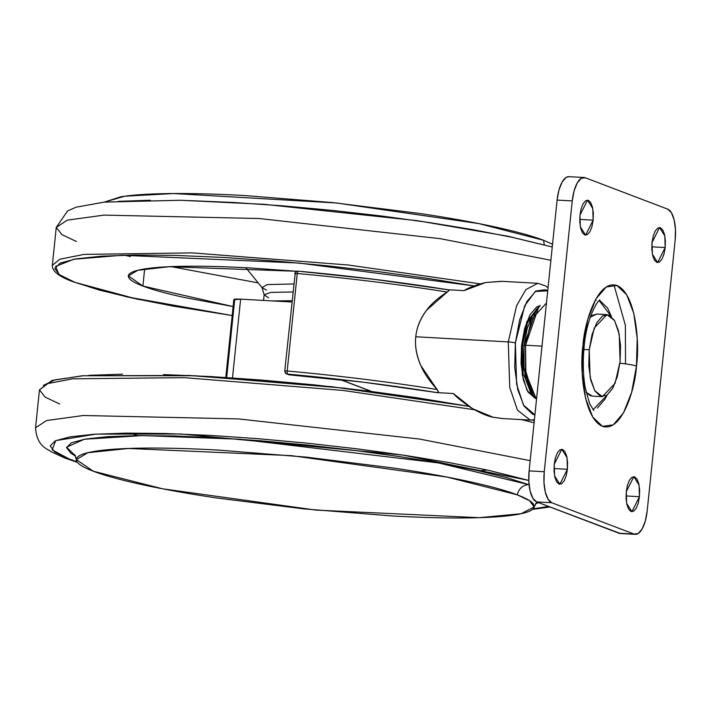 <?xml version="1.0" encoding="UTF-8"?>
<svg xmlns="http://www.w3.org/2000/svg" width="711" height="711" viewBox="0 0 711 711"><rect width="100%" height="100%" fill="white"/><g stroke="black" fill="none" stroke-linecap="round" stroke-linejoin="round"><path stroke-width="1.07" d="M289.146 374.795A2.737 2.506 110.8 0 1 288.453 374.653L289.146 374.795A266.19 29.924 5.9 0 1 342.346 380.287L371.755 391.477L342.346 380.287A266.19 29.924 -174.1 0 0 289.146 374.795L287.173 374.048L287.191 371L285.129 370.938A2.204 0.853 93.2 0 0 285.564 373.328A2.204 0.853 93.2 0 0 285.733 373.435A2.737 2.506 -69.2 0 0 287.173 374.048L289.146 374.795A2.737 2.506 -69.2 0 1 288.417 374.635M534.903 414.842L523.492 405.128L516.621 384.269L515.377 342.978A5.484 0.613 -174.1 0 0 508.267 341.911L415.766 336.765C416.77 327.211 420.397 318.35 426.644 310.174L447.228 292.052A273.975 30.804 -174.1 0 0 297.26 273.513L295.003 273.708L295.598 272.002A2.204 0.853 93.2 0 0 295.198 273.451L297.26 273.513L297.527 271.735A2.737 1.991 -150.5 0 0 296.994 271.655A2.737 1.991 -150.5 0 0 295.598 272.002L296.167 271.646A2.142 0.827 93.2 0 0 295.785 271.735A2.142 0.827 93.2 0 0 295.536 272.055A2.737 1.991 29.5 0 1 295.598 272.002A2.737 1.991 29.5 0 1 296.994 271.655A2.737 1.991 29.5 0 1 297.527 271.735L297.776 271.122L374.839 279.414L447.699 289.724L448.819 290.666L447.228 292.052C438.18 297.758 431.319 303.801 426.644 310.174C420.299 318.777 416.673 327.638 415.766 336.765C414.797 345.839 416.495 355.464 420.876 365.65C424.112 373.204 429.542 381.167 437.149 389.53L438.394 391.521L437.061 392.623L453.369 393.53C457.013 397.662 463.403 402.719 472.557 408.692C481.463 413.615 488.315 416.468 493.132 417.241L501.877 418.512L530.193 420.094L517.484 410.149L509.734 387.424L508.267 341.911L509.734 387.424L517.484 410.149L530.193 420.094L534.405 419.73M295.536 272.055L296.167 271.646M502.668 418.557L493.132 417.241L472.557 408.692L453.369 393.53L437.061 392.623L364.201 382.314L287.173 374.048A271.238 30.493 5.9 0 1 437.061 392.623L438.394 391.521L420.876 365.65C416.504 355.918 414.797 346.293 415.766 336.765L508.267 341.911L516.621 305.641L525.873 289.581L537.809 283.316L525.873 289.581L516.621 305.641L508.267 341.911A5.484 0.613 5.9 0 1 515.377 342.978L514.72 367.498L517.759 389.655L524.043 406.079L532.61 414.273L534.903 414.851M548.039 287.786L545.559 285.911L537.809 283.316L501.477 281.298L485.657 282.525C475.588 285.075 468.362 287.777 463.999 290.63L447.699 289.724A271.238 30.493 -174.1 0 0 297.802 271.14M234.648 300.158L226.658 377.505M502.126 281.334L485.657 282.525L463.999 290.63L447.903 289.733M233.848 299.571A10.958 1.235 -174.1 0 1 240.629 299.153L232.488 377.888L240.629 299.153L291.857 302.006L240.629 299.153L233.83 299.687M297.26 273.513L287.191 371A273.975 30.804 5.9 0 1 437.149 389.53A273.975 30.804 -174.1 0 0 287.191 371L297.26 273.513A273.975 30.804 5.9 0 1 447.228 292.052L448.819 290.666L448.081 289.759C400.764 282.187 350.665 275.975 297.776 271.122L297.26 273.513M547.719 290.843L545.488 289.706L535.934 290.995L526.86 301.58L519.643 319.826L515.377 342.978L524.736 305.721L535.232 291.474L547.719 290.852M295.198 273.451L284.729 371.053L287.191 371L287.173 374.048A2.737 2.506 110.8 0 1 285.733 373.435L284.924 371.195M341.902 380.234L289.181 374.821M620.099 361.517L615.095 383.282L602.377 396.676L594.752 390.703L590.103 377.07L589.223 349.768L583.891 349.465L589.223 349.768L594.236 328.002L606.945 314.609L614.58 320.572L619.219 334.214L620.099 361.517L617.317 376.617L612.615 388.517L606.696 395.414L600.466 396.258L594.876 390.917L590.779 380.207L588.797 365.756L589.223 349.768L592.005 334.668L596.716 322.767L602.635 315.862L608.856 315.017L614.446 320.359L618.543 331.077L620.534 345.528L620.099 361.517M592.565 396.125L590.37 395.698L586.14 392.339L592.281 396.107L602.377 396.676M606.945 314.609L596.849 314.049L590.326 317.124L592.539 315.302L597.098 314.058M291.99 300.717L272.375 300.922L291.99 300.717M232.186 315.577L137.152 299.144L74.051 282.116C59.217 276.819 51.974 271.211 52.338 265.31L59.848 259.204L84.191 254.387L192.121 252.885L348.017 264.981L480.156 283.867L348.017 264.981L192.121 252.885L84.191 254.387L59.848 259.204L52.338 265.31L56.258 227.396L67.287 220.152L104.01 215.113L258.973 218.508L440.376 238.692L550.883 260.27L440.376 238.692L258.973 218.508L104.01 215.113L67.287 220.152L56.258 227.396L67.616 210.9L76.015 207.221L104.215 202.12L180.594 200.253L264.234 204.324L417.446 220.694L507.716 236.185L552.251 246.984M474.059 285.911L429.195 278.596L378.661 271.664L326.056 265.674L273.388 260.857L222.694 257.4L175.91 255.427L134.841 255.027L101.06 256.209L75.873 258.92L60.239 263.07L54.774 268.482L59.671 274.97L74.744 282.267L126.434 296.771L232.195 315.551L173.457 306.157L132.753 298.167L99.424 290.097L74.744 282.267A2.737 2.506 110.8 0 1 74.015 282.107A2.737 2.506 -69.2 0 0 74.744 282.267L58.96 274.464L55.574 266.367L73.775 259.284L122.061 255.258L299.127 263.061L474.104 285.911M142.884 286.062L144.653 268.927L142.884 286.062L128.371 275.904L137.685 270.322L168.996 266.723L296.638 271.264L250.476 267.976C226.382 266.634 205.088 266.056 186.584 266.252C168.089 266.438 153.789 267.389 143.702 269.078C133.615 270.775 128.495 273.095 128.353 276.037C128.211 278.979 133.055 282.32 142.884 286.062C152.714 289.804 166.774 293.652 185.073 297.625L233.119 306.574L142.884 286.062M171.067 266.634L258.217 282.907M266.447 290.106L262.092 287.671L267.052 284.587L293.723 283.947L267.052 284.587L262.092 287.671L245.882 267.727M263.55 300.424L264.137 294.772L270.669 292.425L292.896 291.972L270.669 292.425L264.137 294.772L268.571 297.882M104.384 202.102L124.816 196.218L173.555 193.534L336.374 202.964L478.841 223.592L543.56 240.282L544.297 244.771L543.56 240.282L552.536 244.22M76.424 241.509L61.901 234.612L56.258 227.396M130.371 256.547L124.434 255.205L130.371 256.547M544.244 245.082L512.595 237.421L473.953 229.84L429.791 222.614L381.807 216.037L331.859 210.349L281.849 205.772L233.715 202.493L189.295 200.618M150.297 200.235L118.23 201.355M552.545 244.202L543.56 240.282C532.095 235.919 515.688 231.422 494.341 226.791C472.993 222.161 448.321 217.753 420.343 213.558L332.828 202.599L245.126 195.578C217.015 194.014 192.166 193.339 170.587 193.561C148.999 193.783 132.326 194.885 120.55 196.867L104.348 202.102M75.642 456.08L66.603 447.192L84.262 439.256L142.662 435.576L239.66 439.211L438.18 462.87L528.469 484.564C522.594 485.266 518.852 488.697 517.253 494.829L446.961 477.054L291.306 455.635L128.371 448.472L87.817 452.711L76.344 459.626L93.292 471.224L162.632 488.821L316.075 510.107L479.214 517.679L521.207 513.697L534.157 506.934L529.642 500.748L517.253 494.829C518.852 488.697 522.594 485.266 528.469 484.564L506.534 477.596L476.903 470.424L440.722 463.323L399.378 456.56L354.469 450.401L307.703 445.077L260.884 440.802L215.824 437.727L174.239 435.976L137.73 435.612L107.708 436.661L85.32 439.078L71.429 442.757L66.558 447.575L70.913 453.342L75.642 456.08M548.501 506.41L533.072 508.88L548.501 506.41M77.01 461.759L69.171 458.986A16.442 15.055 110.8 0 1 64.781 458.017A16.442 15.055 110.8 0 1 60.453 455.253A16.442 15.055 -69.2 0 0 64.781 458.017A16.442 15.055 -69.2 0 0 69.171 458.986L52.143 449.832L55.68 440.633L95.958 434.128L181.038 434.021L402.728 455.049L528.78 480.432L488.528 470.309L449.885 462.719L405.723 455.502L357.74 448.917L307.792 443.229L257.782 438.66L209.647 435.372L165.228 433.506L126.229 433.123L94.163 434.243L70.247 436.821L55.405 440.758L50.205 445.904L54.863 452.054L69.171 458.986L77.01 461.759M530.175 460.657L419.668 439.078L238.265 418.895L83.303 415.508L46.579 420.548L35.55 427.782L46.579 420.548L83.303 415.508L238.265 418.895L419.668 439.078L530.175 460.657M535.561 503.61L538.68 502.677M529.073 484.795L528.469 484.564M517.253 494.829C528.717 499.193 534.37 503.095 534.201 506.525C534.041 509.956 528.069 512.658 516.302 514.64C504.526 516.621 487.853 517.724 466.265 517.946C444.686 518.168 419.837 517.492 391.725 515.928L304.024 508.907L216.508 497.949C188.531 493.754 163.859 489.346 142.511 484.715C121.163 480.085 104.757 475.588 93.292 471.224C81.827 466.86 76.175 462.959 76.344 459.528C76.512 456.098 82.476 453.396 94.243 451.414C106.019 449.432 122.692 448.33 144.28 448.108C165.859 447.886 190.708 448.561 218.819 450.125L306.521 457.146L394.036 468.105C422.023 472.3 446.686 476.708 468.034 481.338C489.381 485.969 505.788 490.466 517.253 494.829M487.115 469.998L479.143 470.913M137.552 435.621L129.944 433.088M534.317 420.565L532.379 420.05M43.335 385.415L54.978 379.852L83.303 375.755L194.45 375.728L344.471 388.179L468.816 406.328L416.886 397.742L366.352 390.81L313.738 384.82L261.079 380.003L210.376 376.546L163.592 374.581M122.523 374.173L88.751 375.355M59.626 403.981L45.113 397.085L39.469 389.877L47.237 383.673L72.504 378.821L184.211 377.648L343.111 390.446L474.344 409.732L343.111 390.446L184.211 377.648L72.504 378.821L47.237 383.673L39.469 389.877L35.55 427.782C36.839 446.988 47.726 448.677 50.748 451.565L65.003 458.097L77.455 462.381M521.519 419.614L534.094 422.752L521.519 419.614M625.529 363.899L625.36 325.256L613.931 284.809M597.276 408.114L605.168 398.915L607.096 395.147L593.072 409.732M582.807 347.164A16.442 1.849 -174.1 0 0 584.158 346.613A16.442 1.849 -174.1 0 0 582.949 345.733C579.749 365.925 582.727 417.828 602.43 426.324C622.338 432.91 635.421 387.113 636.469 366.103A16.442 1.849 -174.1 0 0 619.903 363.268A16.442 1.849 5.9 0 1 636.469 366.103L637.216 338.392L633.777 313.338L626.675 294.772L616.988 285.511L606.19 286.977L595.934 298.931L587.775 319.568L582.949 345.733L582.202 373.453L585.642 398.507L592.752 417.073L602.43 426.324L613.229 424.867L623.485 412.904L631.652 392.276L636.469 366.103C639.669 345.919 636.692 294.016 616.988 285.511C597.08 278.934 584.007 324.731 582.949 345.733A16.442 1.849 5.9 0 1 584.158 346.613A16.442 1.849 5.9 0 1 582.807 347.164M540.289 305.534L526.833 321.674L521.554 345.324L524.691 345.706L522.558 345.386L523.118 373.764L534.69 397.813L523.118 373.764L522.558 345.386L521.554 345.324L522.327 375.053L527.064 390.375L535.125 398.284L527.962 391.965L523.314 379.834L521.065 363.454L521.554 345.324L524.709 328.215L530.042 314.724L536.752 306.912L540.307 305.526M589.366 410.238L589.997 409.563M531.935 394.241L530.486 392.108L525.838 379.967L523.589 363.588L524.078 345.466L525.571 345.217L524.078 345.466L524.034 369.338L531.712 393.947L533.659 396.551L525.527 370.493L525.571 345.217L542.004 346.133L525.571 345.217L525.882 373.417L536.494 399.529M639.447 496.705L626.035 495.958L639.447 496.705L631.883 511.707L626.649 503.344L626.275 491.692L633.839 476.69L639.073 485.053L639.447 496.705L639.633 489.879L638.78 483.711L637.038 479.143L634.647 476.868L631.99 477.223L629.466 480.174L627.457 485.249L626.275 491.692L626.089 498.509L626.933 504.677L628.684 509.245L631.066 511.529L633.723 511.165L636.247 508.223L638.256 503.148L639.447 496.705M593.143 220.152L579.732 219.406L593.143 220.152L585.588 235.154L580.345 226.791L579.972 215.14L587.535 200.138L592.77 208.501L593.143 220.152L593.33 213.327L592.485 207.168L590.734 202.591L588.353 200.315L585.695 200.671L583.171 203.622L581.163 208.696L579.972 215.14L579.785 221.965L580.638 228.124L582.389 232.701L584.771 234.977L587.428 234.621L589.952 231.67L591.961 226.596L593.143 220.152M665.194 247.57L651.783 246.824L665.194 247.57L657.631 262.572L652.396 254.209L652.014 242.558L659.577 227.556L664.821 235.919L665.194 247.57L665.372 240.753L664.527 234.586L662.776 230.017L660.395 227.733L657.737 228.098L655.213 231.039L653.205 236.114L652.014 242.558L651.836 249.383L652.68 255.551L654.431 260.119L656.813 262.395L659.47 262.039L661.994 259.097L664.003 254.014L665.194 247.57M567.405 469.287L553.993 468.54L567.405 469.287L559.841 484.28L554.607 475.917L554.225 464.274L561.788 449.272L567.023 457.635L567.405 469.287L567.582 462.461L566.738 456.293L564.987 451.725L562.605 449.45L559.948 449.805L557.424 452.747L555.415 457.831L554.225 464.274L554.047 471.091L554.891 477.259L556.642 481.827L559.024 484.111L561.681 483.747L564.205 480.805L566.214 475.721L567.405 469.287M568.809 176.657A27.4 10.576 93.2 0 0 557.104 200.093L572.239 200.937L544.262 471.731L543.968 482.396L545.293 492.03L548.03 499.166L551.754 502.73L634.088 534.068L638.238 533.508L642.184 528.904L645.321 520.967L647.179 510.907L675.166 240.114L675.45 229.449L674.126 219.815L671.397 212.678L667.665 209.114A27.4 10.576 -86.8 0 1 675.166 240.114L647.179 510.907A27.4 10.576 -86.8 0 1 635.474 534.343A27.4 10.576 -86.8 0 1 634.088 534.068L618.943 533.223L536.609 501.886L551.754 502.73A27.4 10.576 -86.8 0 1 544.262 471.731L529.117 470.886L557.104 200.093L572.239 200.937A27.4 10.576 -86.8 0 1 583.944 177.492A27.4 10.576 -86.8 0 1 585.331 177.777L667.665 209.114L585.331 177.777L581.18 178.337L577.234 182.94L574.097 190.877L572.239 200.937L544.262 471.731L529.117 470.886A27.4 10.576 93.2 0 0 536.609 501.886L551.754 502.73L634.088 534.068L618.943 533.223A27.4 10.576 93.2 0 0 620.33 533.508M620.41 533.508L536.609 501.886L532.886 498.322L530.148 491.185L528.824 481.551L529.117 470.886L557.104 200.093L558.953 190.033L562.09 182.096L566.036 177.492L569.076 176.666M546.466 303.019L531.472 319.381L525.571 345.217L538.636 307.099L536.414 309.472L524.078 345.466L527.224 328.358L532.566 314.866L536.734 309.134M596.067 300.415L595.516 299.678M522.558 345.386L527.42 322.874L539.809 305.961L527.42 322.874L522.558 345.386M600.164 300.922L607.621 308.041L611.46 316.635L599.151 300.602M294.798 273.566L295.785 271.735L297.767 271.122M284.729 371.053L285.573 373.337L288.453 374.653M371.293 391.414L341.973 380.261M225.796 377.452L233.839 299.589M264.137 294.772L262.092 287.671M74.717 454.596L76.344 459.626M550.012 506.987L532.503 509.405M536.778 502.348L534.157 506.934M534.325 420.512L532.521 420.041M468.762 406.292L331.904 386.74L189.375 375.479L82.28 375.772L52.054 380.438L39.469 389.877M593.756 410.425L589.659 403.715L585.189 387.531C583.056 374.937 582.709 361.295 584.158 346.586C586.388 318.75 597.551 300.309 599.906 299.98M568.916 176.657L584.06 177.501M620.223 533.499L635.367 534.343"/></g></svg>
